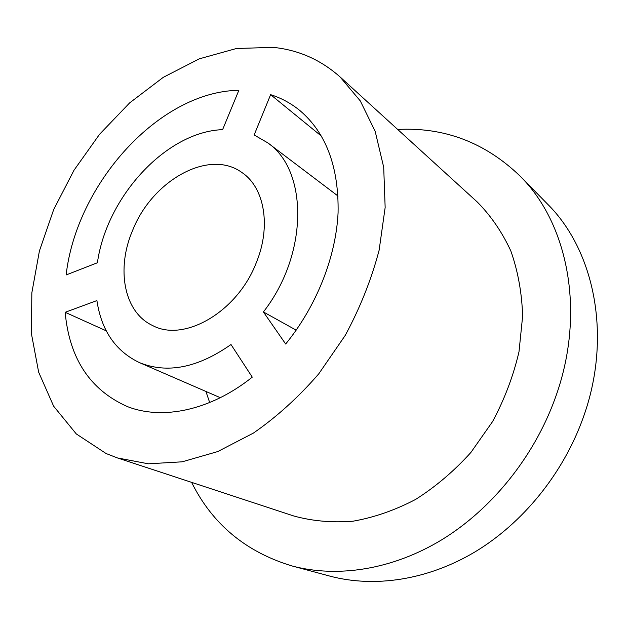 <?xml version="1.0" encoding="UTF-8"?>
<svg xmlns="http://www.w3.org/2000/svg" width="629" height="629" viewBox="0 0 629 629"><rect width="100%" height="100%" fill="white"/><g stroke="black" fill="none" stroke-linecap="round" stroke-linejoin="round"><path stroke-width="0.94" d="M273.104 47.356C298.358 49.888 320.648 59.724 339.99 76.864L360.275 100.892L375.175 131.335L383.706 167.298L385.152 207.484L379.122 250.216C371.432 279.394 360.134 307.801 345.211 335.438L318.777 373.807C298.61 397.103 276.815 416.862 253.385 433.098L217.681 451.583L182.166 461.82L148.326 463.801L117.434 457.936L106.104 453.533L76.29 433.931L53.638 406.192L38.66 372.195L31.45 333.818L31.835 292.847L39.423 250.932L53.677 209.599L73.978 170.27L99.579 134.268L129.66 102.881L163.273 77.336L199.283 58.835L236.402 48.512L273.104 47.356M222.611 129.637C166.064 131.697 106.545 196.963 97.416 262.757L66.131 274.952C76.486 183.739 159.2 91.37 238.863 90.301L222.611 129.637M270.627 94.665C281.336 98.053 291.125 103.376 299.978 110.625C326.184 132.978 338.882 167.015 338.08 212.736C335.972 256.899 316.544 306.142 285.676 344.016L263.402 311.945C308.682 253.943 308.131 170.262 267.742 142.838L254.147 134.96L270.627 94.665L321.435 136.139M132.664 230.285C152.234 180.499 209.056 148.295 242.008 172.59C264.384 187.481 271.421 226.063 256.302 262.655C237.526 311.89 184.108 342.616 152.666 325.563C123.787 312.275 116.003 268.717 132.664 230.285M65.164 312.298C69.339 358.459 90.01 389.862 127.184 406.499C162.219 420.376 210.401 410.643 252.268 377.148L231 344.527C197.718 367.886 167.18 373.909 139.402 362.595C115.532 351.139 101.371 330.469 96.913 300.576L65.164 312.298L106.27 330.838M296.18 330.162L263.402 311.945M205.935 391.458L209.677 402.544M339.99 76.864L477.191 201.925C490.824 215.661 502.036 231.983 510.811 250.9C517.942 271.075 521.881 292.799 522.636 316.072L519.004 351.737C513.398 375.835 504.6 399.093 492.609 421.524L470.909 452.44C454.091 471.074 435.63 486.76 415.517 499.489C394.878 510.268 374.019 517.51 352.94 521.213C332.159 522.856 312.432 521.119 293.767 515.984L117.434 457.936M191.601 482.357C212.366 524.154 245.86 552.026 292.1 565.974C337.403 578.051 392.205 569.874 441.935 539.682C491.516 509.278 533.596 457.377 554.817 399.187C586.409 313.918 568.427 223.649 519.908 175.916C485.045 142.492 444.302 127.011 397.693 129.464M292.1 565.974L329.903 576.117C374.208 587.911 427.295 580.347 475.115 551.83C522.785 523.1 562.9 473.904 582.894 418.497C612.654 337.333 594.727 250.594 547.316 203.859L519.908 175.916M220.307 397.693L139.402 362.595M338.064 196.067L267.742 142.838"/></g></svg>
